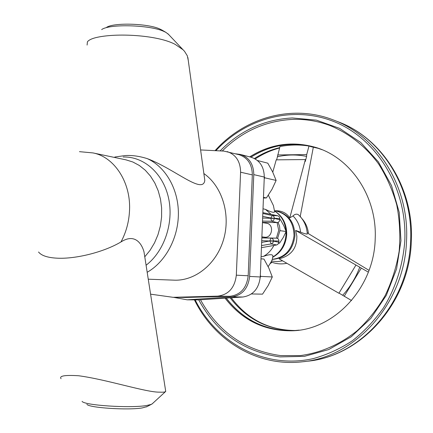 <?xml version="1.0" encoding="UTF-8"?>
<svg xmlns="http://www.w3.org/2000/svg" width="433" height="433" viewBox="0 0 433 433"><rect width="100%" height="100%" fill="white"/><g stroke="black" fill="none" stroke-linecap="round" stroke-linejoin="round"><path stroke-width="0.65" d="M225.063 298.175C242.274 320.377 264.747 331.245 292.486 330.78C334.644 329.794 374.361 287.42 375.205 238.545C377.138 196.587 350.638 157.693 315.83 147.442C292.443 140.752 270.392 143.897 249.689 156.87M226.188 298.099C243.238 320.144 265.516 331.029 293.033 330.752M200.484 299.777C218.264 331.965 244.964 350.568 280.579 355.596L300.172 355.601C320.436 352.96 340.121 344.479 357.236 330.666C368.088 320.561 377.397 308.853 385.17 295.55C391.876 281.537 396.536 266.76 399.156 251.216C400.52 235.509 399.708 220.034 396.725 204.787C392.542 189.957 386.463 176.291 378.491 163.782C365.382 146.121 348.446 132.98 329.486 125.343C317.481 120.964 305.238 118.972 292.757 119.378C265.559 120.834 242.052 131.378 222.243 151.014M226.28 298.093C243.449 320.247 265.873 331.093 293.558 330.639L299.192 330.135M311.159 146.717L308.978 146.056C299.62 144.498 289.948 144.665 279.962 146.56L276.655 159.842M261.878 236.846L264.574 237.176C272.135 238.469 274.462 224.678 266.912 223.293L262.452 222.616M277.591 238.453L279.967 230.556L279.572 226.28L278.089 222.362M261.841 237.809L276.411 238.139L278.7 230.378L277.104 222.567L271.702 221.247L270.722 218.026L262.707 216.338M272.86 256.331L272.904 255.887C272.417 254.171 269.304 254.317 263.562 256.341L261.083 256.655M272.238 259.34C284.844 257.727 292.102 249.863 294.018 235.752C293.698 222.329 287.761 214.097 276.216 211.044L274.614 210.839M355.975 265.034L338.904 293.249L279.096 258.81C291.079 255.854 296.995 248.288 296.843 236.093L295.658 230.464L368.364 272.141M168.626 34.488L165.958 32.405L163.669 31.306C149.726 24.843 109.121 23.75 101.668 29.596M188.236 60.225L187.294 55.776L184.528 51.321L183.018 49.735L175.203 44.388C160.286 36.345 127.654 33.547 106.28 35.89C95.796 37.049 89.507 39.024 87.423 41.817L87.098 45.07M162.153 30.175L159.685 28.935C147.631 23.355 112.981 22.424 106.458 27.479M147.009 406.603L142.295 407.913C128.309 410.408 88.678 407.799 86.887 404.314M152.481 403.588L151.323 404.379L146.581 405.521C130.387 408.373 83.97 405.331 82.081 401.359M165.628 390.842L165.395 391.719C164.545 392.146 162.591 392.293 159.528 392.152C145.91 392.385 106.929 379.519 78.638 375.752C64.842 374.902 58.98 375.887 61.053 378.702M114.815 157.022L125.023 155.577C131.849 155.111 139.264 156.129 147.263 158.624C174.548 168.832 202.904 194.899 204.804 180.393L204.5 178.212M38.548 252.011C41.471 255.708 47.874 257.776 57.762 258.209C76.078 258.988 103.806 252.163 120.975 241.95C135.291 232.765 141.97 244.331 144.005 251.892L144.736 256.601M272.763 172.172L276.227 159.847L305.368 159.561L305.27 161.504L306.607 156.41C296.854 154.424 287.16 154.532 277.51 156.746M313.335 147.133L300.248 216.343L301.032 217.49M306.607 156.41L306.699 154.581L308.978 146.056M274.614 210.774C281.407 210.46 286.462 212.814 289.785 217.842L305.368 159.561M289.785 217.842L293.017 215.943C294.711 214.2 296.443 213.745 298.196 214.584C303.712 219.563 306.753 226.048 307.316 234.047C305.974 234.091 303.733 233.463 300.583 232.169L295.658 230.464M285.369 263.562L286.863 263.28M203.856 173.552C222.021 186.12 230.789 214.173 223.742 238.924C216.803 263.719 195.359 281.077 174.19 280.162L148.254 279.198M200.603 149.948L223.861 151.09L239.011 154.684C247.687 157.628 252.125 164.367 252.325 174.9L248.196 275.767C246.686 288.086 240.575 294.927 229.858 296.296L185.773 297.444L173.048 297.314L150.581 294.164M227.119 151.588C235.909 154.581 240.407 161.449 240.596 172.199L236.326 275.177C234.783 287.756 228.575 294.743 217.712 296.14L173.048 297.314M301.844 218.519C305.481 222.492 307.657 227.32 308.361 233.003L308.339 233.598L369.03 270.371M307.23 232.846L308.361 233.003M338.996 293.098L351.558 300.54M269.986 263.767L272.038 262.295M274.646 211.553L274.652 211.851C274.035 212.928 270.966 212.105 265.445 209.383L263.01 208.771M173.481 297.319L187.224 299.825L198.65 299.896L242.843 297.011C253.078 295.371 258.88 288.687 260.26 276.958L264.287 177.059C264.087 166.765 259.713 160.167 251.167 157.26L240.504 154.473L235.693 153.818M187.224 299.825L231.964 296.881C242.328 295.209 248.212 288.394 249.625 276.443L253.781 174.629C253.581 164.139 249.154 157.417 240.504 154.473M279.767 219.499L280.432 219.601L283.745 225.615L286.126 231.509L283.279 237.436L279.501 243.232L278.663 243.227M286.126 231.509L279.962 230.659M279.501 243.232L278.695 243.14M261.656 242.399L269.808 240.992L261.721 240.688M262.636 218.043L274.376 218.416L279.756 219.764C279.523 221.469 278.641 222.4 277.104 222.567M276.671 244.954L271.258 243.925L269.808 240.992L273.472 241.159L278.874 242.215L277.818 244.418L276.671 244.954L261.445 247.665M278.917 241.024L269.813 240.845L271.031 238.101L276.487 238.145C278.008 238.356 278.82 239.314 278.917 241.024L278.874 242.215M262.82 213.464L273.082 215.726L274.105 216.906L274.381 218.27L270.722 218.026L272.389 215.45L278.051 215.845L279.285 216.765L279.805 218.578L274.381 218.27L273.716 220.186L271.984 221.231L262.512 221.095M262.468 222.221L263.226 222.421L262.458 222.459M263.226 222.421L277.028 222.567M279.756 219.764L279.805 218.578M277.824 215.786L262.853 212.625M251.421 293.953L262.539 294.148L268.124 285.596L272.297 276.963L268.828 268.032L263.951 259.058L260.996 258.815M260.249 277.212L260.839 276.395L260.32 275.534M260.839 276.395L272.297 276.963M264.292 176.967L264.812 177.822L264.227 178.629M257.446 160.508L267.8 163.181L272.66 171.95L276.13 180.426L271.967 189.351L266.403 197.941L263.47 197.372M263.443 198.033L266.403 197.941M276.13 180.426L264.812 177.822M322.163 149.748L316.832 147.853C293.536 141.185 271.572 144.303 250.934 157.195M344.186 296.296L361.306 268.092M306.699 154.581L277.602 154.949M342.709 295.246C350.091 287.128 355.791 277.732 359.801 267.064M316.35 147.61C293.163 141.142 271.323 144.33 250.831 157.168M198.736 299.89C216.652 332.739 243.725 351.742 279.951 356.911L304.464 356.343L328.685 349.572L351.277 336.733L370.897 318.342L386.328 295.322L396.574 268.936L400.958 240.726L399.221 212.376L391.508 185.573L378.377 161.845L360.716 142.468L339.64 128.385L316.399 120.147L292.28 117.949C264.314 119.497 240.255 130.479 220.099 150.906M307.36 361.23C360.11 356.657 408.676 303.219 410.56 241.598C413.612 187.9 381.349 137.483 337.859 121.689C382.128 137.84 414.343 188.452 411.301 241.782C409.456 302.938 361.057 356.446 307.36 361.23L302.526 361.782C355.639 357.187 404.611 303.219 406.522 240.97C409.613 186.731 377.105 135.843 333.318 119.946C291.755 103.752 244.369 117.808 215.06 150.657M195.153 299.874C216.781 343.223 265.077 369.582 313.422 358.567C327.018 354.768 339.981 348.846 352.31 340.793C364.056 331.591 374.421 320.658 383.405 307.987C395.675 287.994 403.074 264.85 404.79 240.856C407.264 188.615 377.424 139.827 335.797 122.35C294.088 104.754 246.085 117.83 215.899 150.7M230.177 297.839C246.794 319.446 268.552 330.341 295.458 330.514C269.045 330.347 247.649 319.43 231.287 297.769M279.658 147.637C270.706 149.818 262.301 153.444 254.452 158.516M318.639 148.443L310.84 146.641M263.562 256.341C267.94 253.862 271.388 250.231 273.9 245.446M272.768 257.045C280.855 252.076 285.277 244.472 286.045 234.221L286.034 231.731M272.211 259.421C285.282 258.301 292.854 250.453 294.927 235.871C294.602 222.475 288.676 214.254 277.147 211.207L276.216 211.044M271.594 261.023L277.088 261.667L282.619 260.839M146.078 265.245C164.334 251.313 174.028 222.622 168.534 197.957C163.133 173.243 143.68 156.291 123.156 157.006M147.177 272.281C165.541 261.905 178.45 237.896 178.391 213.382C178.353 188.864 165.438 166.7 147.263 158.624M144.768 256.818L150.083 250.296L154.532 242.853L157.991 234.681L160.367 225.988L161.59 217.02L161.633 207.997L160.491 199.175L158.202 190.78L154.83 183.024L150.478 176.117L145.266 170.218L139.334 165.476L132.839 161.996L125.954 159.842L92.933 152.914L79.461 151.664M120.975 241.95C126.073 232.445 128.92 222.107 129.505 210.931C131.183 182.591 114.426 156.887 92.933 152.914M300.583 232.169C299.858 225.663 297.336 220.256 293.017 215.943M217.712 296.14L229.858 296.296M236.326 275.177L248.196 275.767M240.596 172.199L252.325 174.9M286.002 231.146C285.168 222.243 281.374 215.542 274.63 211.044M271.139 214.373L265.445 209.383M249.625 276.443L260.26 276.958M264.287 177.059L253.781 174.629M242.843 297.011L231.964 296.881M261.835 237.923L271.031 238.101C272.536 238.302 273.347 239.276 273.477 241.013L272.942 242.751L271.502 243.866L261.527 245.571M261.835 237.863L262.604 237.869M337.859 121.689L333.318 119.946M255.232 158.949C262.826 153.91 270.934 150.267 279.55 148.01M318.656 148.449L311.105 146.706M274.625 210.931C282.733 216.24 286.765 224.056 286.711 234.367C285.953 244.732 281.293 252.379 272.725 257.299M146.414 406.912L151.323 404.379M151.994 404.038L165.395 391.719M271.123 261.949C276.124 263.924 281.271 264.39 286.565 263.345M204.804 180.393L187.862 57.486M144.005 251.892L165.725 391.464M161.661 29.888L165.958 32.405M167.977 33.801L183.018 49.735M308.42 233.652L308.399 233.382M268.336 195.207L273.429 205.588L274.652 211.851M272.904 255.887C272.233 259.594 272.817 259.665 268.151 266.614M194.439 299.869C214.097 340.403 257.24 367.173 302.526 361.782"/></g></svg>
